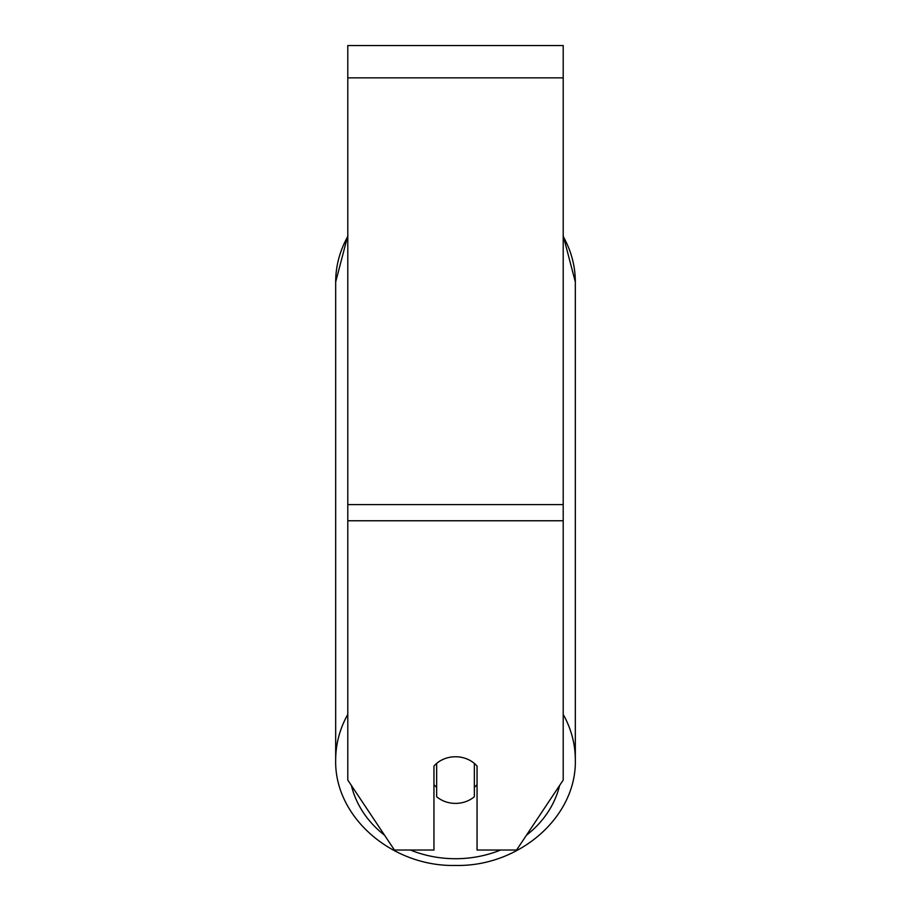 <?xml version="1.0" encoding="UTF-8"?>
<svg xmlns="http://www.w3.org/2000/svg" width="911" height="911" viewBox="0 0 911 911"><rect width="100%" height="100%" fill="white"/><g stroke="black" fill="none" stroke-linecap="round" stroke-linejoin="round"><path stroke-width="1.37" d="M563.203 520.762L563.203 45.55L347.797 45.55L347.797 780.078L394.429 850.031L433.955 850.031L433.955 766.083A26.931 23.322 0 0 1 477.045 766.083L477.045 850.031L516.571 850.031L563.203 780.078L563.203 520.762L347.797 520.762M455.5 803.388A26.931 23.322 0 0 1 436.654 796.726L436.654 763.418A26.931 23.322 0 0 1 455.5 756.756A26.931 23.322 0 0 1 474.346 763.418L474.346 796.726A26.931 23.322 0 0 1 455.5 803.388M436.654 787.298A26.931 23.322 0 0 1 433.955 784.644M477.045 784.644A26.931 23.322 0 0 1 474.346 787.298M563.203 77.856L347.797 77.856M563.203 504.603L347.797 504.603M347.797 714.406A119.819 103.763 180 0 0 335.681 759.876C334.2 817.11 392.129 866.942 455.5 865.45C518.871 866.942 576.8 817.11 575.319 759.876A119.819 103.763 180 0 0 563.203 714.406M500.594 850.031A106.359 92.102 0 0 1 455.5 858.72A106.359 92.102 0 0 1 410.405 850.031M384.59 835.25A106.359 92.102 0 0 1 351.395 785.476M347.797 235.642L335.681 281.943A119.819 103.763 0 0 1 347.797 236.473M559.605 785.476A106.359 92.102 0 0 1 526.41 835.25M563.203 236.473A119.819 103.763 0 0 1 575.319 281.943L575.319 759.876M335.681 281.943L335.681 759.876M563.203 235.642L575.319 281.943"/></g></svg>

